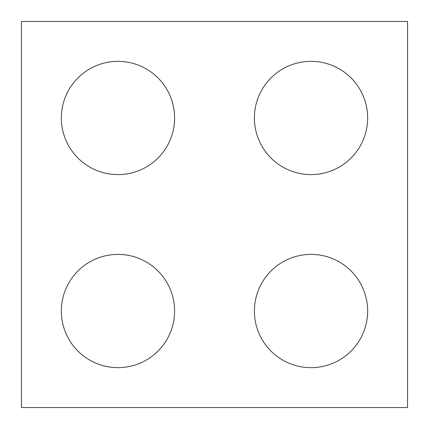 <?xml version="1.0" encoding="UTF-8"?>
<svg xmlns="http://www.w3.org/2000/svg" width="429" height="429" viewBox="0 0 429 429"><rect width="100%" height="100%" fill="white"/><g stroke="black" fill="none" stroke-linecap="round" stroke-linejoin="round"><path stroke-width="0.64" d="M407.55 407.55L21.45 407.55L21.45 21.45L407.55 21.45L407.55 407.55M174.603 117.975A56.628 56.628 0 0 0 89.661 68.935A56.628 56.628 0 0 0 89.661 167.015A56.628 56.628 0 0 0 174.603 117.975M174.603 311.025A56.628 56.628 0 0 1 89.661 360.065A56.628 56.628 0 0 1 89.661 261.985A56.628 56.628 0 0 1 174.603 311.025M367.653 311.025A56.628 56.628 0 0 0 282.711 261.985A56.628 56.628 0 0 0 282.711 360.065A56.628 56.628 0 0 0 367.653 311.025M367.653 117.975A56.628 56.628 0 0 1 282.711 167.015A56.628 56.628 0 0 1 282.711 68.935A56.628 56.628 0 0 1 367.653 117.975"/></g></svg>
